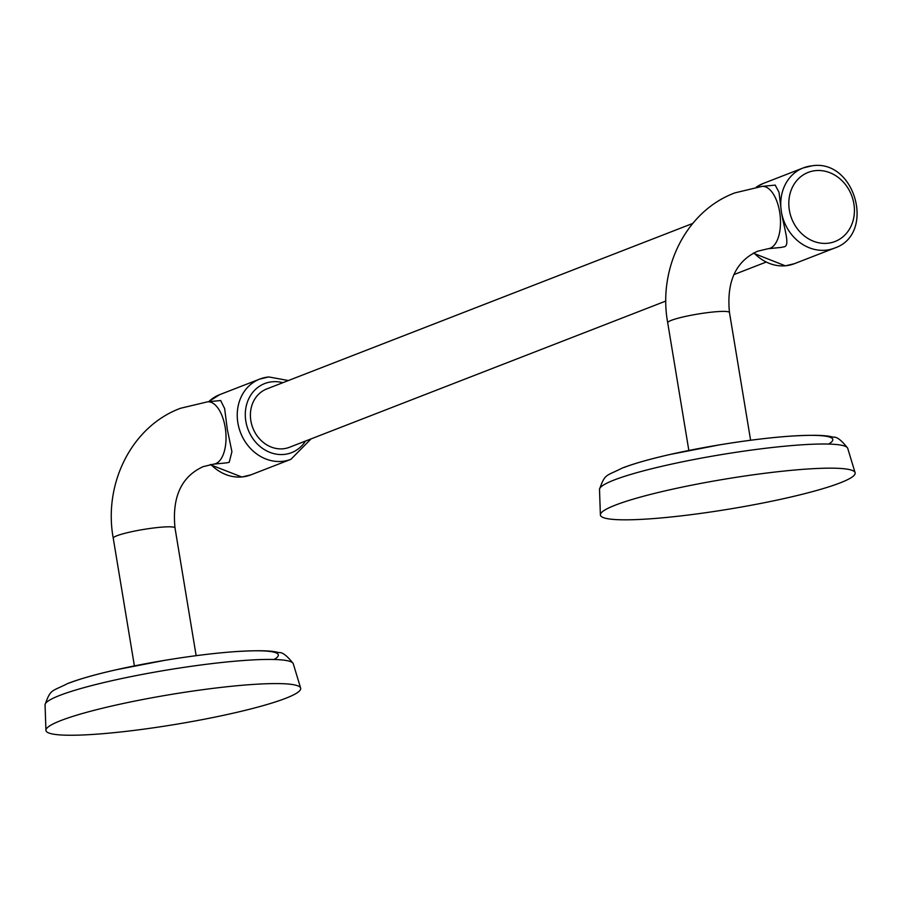 <?xml version="1.0" encoding="UTF-8"?>
<svg xmlns="http://www.w3.org/2000/svg" width="901" height="901" viewBox="0 0 901 901"><rect width="100%" height="100%" fill="white"/><g stroke="black" fill="none" stroke-linecap="round" stroke-linejoin="round"><path stroke-width="1.35" d="M285.707 698.298A129.125 15.137 -9.4 0 1 143.586 729.179A129.125 15.137 -9.4 0 1 45.94 730.508A129.125 15.137 -9.4 0 1 60.941 720.53A129.125 15.137 -9.4 0 1 203.063 689.648A129.125 15.137 -9.4 0 1 300.709 688.33A129.125 15.137 -9.4 0 1 285.707 698.298M226.725 462.844L229.203 462.314L231.917 451.694L227.311 429.394L224.631 408.513L220.644 400.528M665.873 301.035L289.446 447.29A31.298 27.131 -111.2 0 1 283.184 448.777A31.298 27.131 -111.2 0 1 251.661 424.416A31.298 27.131 -111.2 0 1 266.775 388.939L692.711 223.448M775.187 185.099L778.993 192.206L781.426 211.949C783.757 227.694 790.943 246.491 783.667 246.885L781.178 247.415M840.16 482.88A129.125 15.137 170.6 0 0 855.162 472.901A129.125 15.137 170.6 0 0 757.516 474.23A129.125 15.137 170.6 0 0 615.394 505.112A129.125 15.137 170.6 0 0 600.393 515.079A129.125 15.137 170.6 0 0 698.038 513.761A129.125 15.137 170.6 0 0 840.16 482.88M196.148 655.669L175.008 527.963A31.298 3.672 170.6 0 0 151.334 528.279A31.298 3.672 170.6 0 0 116.882 535.768A31.298 3.672 170.6 0 0 113.244 538.179L134.395 665.895M69.422 682.969A112.501 13.188 -9.4 0 1 208.863 654.115A112.501 13.188 -9.4 0 1 274.152 659.487M59.691 695.437A125.836 14.743 -9.4 0 1 196.317 665.602A125.836 14.743 -9.4 0 1 293.23 663.609C287.059 655.658 282.261 651.986 278.859 652.617C273.375 651.085 263.227 649.689 232.131 651.851C211.78 653.45 189.289 656.288 164.669 660.354L116.128 669.781C95.743 674.376 79.637 678.937 67.845 683.454C51.413 691.889 50.76 688.578 45.05 704.695A125.836 14.743 -9.4 0 1 59.691 695.437M220.79 400.517L207.545 401.835A31.298 15.171 84.4 0 1 225.487 429.394A31.298 15.171 84.4 0 1 215.711 463.643A31.298 15.171 84.4 0 1 213.706 464.128L203.187 466.628C181.349 476.595 171.956 497.037 175.008 527.963M208.536 401.733L219.698 394.649A43.034 37.301 68.8 0 0 208.705 401.711M210.89 464.511A43.034 37.301 68.8 0 0 242.256 476.922A43.034 37.301 68.8 0 0 250.861 474.872L241.873 477.012L210.102 464.646M250.861 474.872L290.922 459.307A43.034 37.301 -111.2 0 1 282.317 461.357A43.034 37.301 -111.2 0 1 238.968 427.862A43.034 37.301 -111.2 0 1 259.747 379.084A43.034 37.301 -111.2 0 1 268.352 377.023M282.824 382.7A37.065 32.132 68.8 0 0 272.091 381.799A37.065 32.132 68.8 0 0 245.849 421.308A37.065 32.132 68.8 0 0 284.119 454.431A37.065 32.132 68.8 0 0 305.495 441.062M753.946 252.877A43.034 37.301 68.8 0 0 785.762 265.75A43.034 37.301 68.8 0 0 794.367 263.7L785.379 265.84L753.326 253.192M756.277 187.138L763.203 183.477A43.034 37.301 68.8 0 0 756.367 187.126M794.367 263.7L834.427 248.135A43.034 37.301 -111.2 0 1 825.823 250.185A43.034 37.301 -111.2 0 1 781.426 211.949M781.37 211.589A43.034 37.301 -111.2 0 1 803.253 167.913A43.034 37.301 -111.2 0 1 811.857 165.863M815.608 170.627A37.065 32.132 68.8 0 0 789.355 210.136A37.065 32.132 68.8 0 0 827.625 243.27A37.065 32.132 68.8 0 0 853.878 203.75A37.065 32.132 68.8 0 0 815.608 170.627M775.243 185.099L762.009 186.406A31.298 15.171 84.4 0 1 779.951 213.976A31.298 15.171 84.4 0 1 770.164 248.226A31.298 15.171 84.4 0 1 768.17 248.71L781.415 247.392M750.612 440.251L729.472 312.534A31.298 3.672 170.6 0 0 705.798 312.861A31.298 3.672 170.6 0 0 671.346 320.339A31.298 3.672 170.6 0 0 667.709 322.761C657.696 268.363 686.089 210.913 734.968 192.859L762.009 186.406M623.875 467.54A112.501 13.188 -9.4 0 1 763.316 438.686A112.501 13.188 -9.4 0 1 828.605 444.069M599.503 489.277A125.836 14.743 -9.4 0 1 614.144 480.019A125.836 14.743 -9.4 0 1 750.781 450.173A125.836 14.743 -9.4 0 1 847.683 448.191C841.511 440.229 836.725 436.568 833.312 437.188C827.828 435.656 817.68 434.271 786.584 436.422C766.233 438.032 743.753 440.871 719.122 444.936L670.592 454.363C650.195 458.958 634.101 463.508 622.298 468.036C605.866 476.471 605.213 473.16 599.503 489.277L600.393 515.079M45.05 704.695L45.94 730.508M300.709 688.33L293.23 663.609M207.545 401.835L180.515 408.277C131.636 426.342 103.232 483.792 113.244 538.179M226.951 462.821L213.706 464.128M219.698 394.649L259.747 379.084L268.735 376.933L288.388 380.537M290.922 459.307L311.059 438.9M765.737 262.236L733.91 274.602M763.203 183.477L803.253 167.913L812.24 165.773C855.443 159.049 876.031 234.44 834.427 248.135M768.17 248.71L757.651 251.21C735.802 261.177 726.409 281.619 729.472 312.534M688.848 450.477L667.709 322.761M855.162 472.901L847.683 448.191"/></g></svg>
